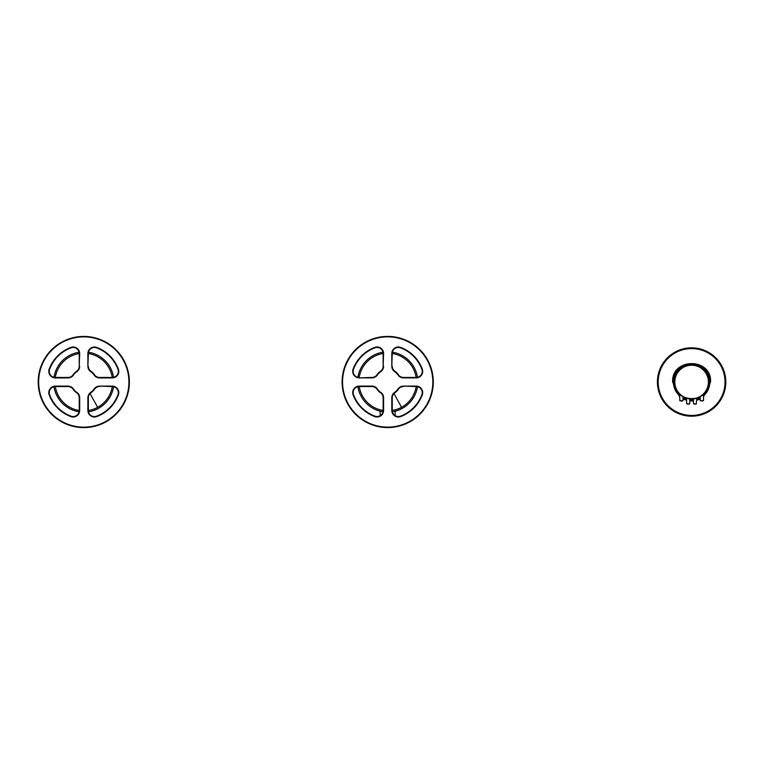 <?xml version="1.0" encoding="UTF-8"?>
<svg xmlns="http://www.w3.org/2000/svg" width="764" height="764" viewBox="0 0 764 764"><rect width="100%" height="100%" fill="white"/><g stroke="black" fill="none" stroke-linecap="round" stroke-linejoin="round"><path stroke-width="1.15" d="M725.8 382.172A34.189 34.189 0 0 0 691.687 347.821A34.189 34.189 0 0 0 657.422 382.01A34.189 34.189 0 0 0 691.525 416.199A34.189 34.189 0 0 0 725.8 382.01A34.189 34.189 0 0 0 691.687 347.821A34.189 34.189 0 0 0 657.422 382.01A34.189 34.189 0 0 0 691.525 416.199A34.189 34.189 0 0 0 725.8 382.172M679.626 395.752A18.231 18.231 0 0 1 673.38 382.172A18.231 18.231 0 0 1 673.37 382.01A18.231 18.231 0 0 1 691.525 363.779A18.231 18.231 0 0 1 703.596 395.752M700.196 398.101A18.231 18.231 0 0 1 696.663 399.534M693.406 400.155A18.231 18.231 0 0 1 689.806 400.155M686.559 399.534A18.231 18.231 0 0 1 683.026 398.101M703.634 394.377A17.247 17.247 0 0 0 691.611 364.762A17.247 17.247 0 0 0 679.588 394.377M683.054 396.984A17.247 17.247 0 0 0 686.53 398.493M689.835 399.171A17.247 17.247 0 0 0 693.387 399.171M696.692 398.493A17.247 17.247 0 0 0 700.168 396.984M702.25 395.389L701.868 395.685C699.681 397.156 699.681 397.156 701.868 395.685L701.791 395.742M695.03 398.76L695.03 398.76C692.9 399.104 692.9 399.104 695.03 398.76C692.9 399.104 692.9 399.104 695.03 398.76C692.9 399.104 692.9 399.104 695.03 398.76L695.03 398.76C692.9 399.104 692.9 399.104 695.03 398.76C692.9 399.104 692.9 399.104 695.03 398.76L695.03 398.76C692.9 399.104 692.9 399.104 695.03 398.76C692.9 399.104 692.9 399.104 695.03 398.76L695.03 398.76C692.9 399.104 692.9 399.104 695.03 398.76C692.9 399.104 692.9 399.104 695.03 398.76L695.03 398.76C692.9 399.104 692.9 399.104 695.03 398.76C692.9 399.104 692.9 399.104 695.03 398.76L694.915 398.779M688.24 398.77L688.192 398.76C690.312 399.104 690.312 399.104 688.192 398.76C690.312 399.104 690.312 399.104 688.192 398.76L688.192 398.76C690.312 399.104 690.312 399.104 688.192 398.76C690.312 399.104 690.312 399.104 688.192 398.76L688.192 398.76C690.312 399.104 690.312 399.104 688.192 398.76C690.312 399.104 690.312 399.104 688.192 398.76L688.192 398.76C690.312 399.104 690.312 399.104 688.192 398.76C690.312 399.104 690.312 399.104 688.192 398.76L688.192 398.76C690.312 399.104 690.312 399.104 688.192 398.76C690.312 399.104 690.312 399.104 688.192 398.76L688.307 398.779M689.157 398.932L689.835 399.018L689.157 398.932M694.056 398.932L693.397 399.009L694.056 398.932L693.397 399.009L694.056 398.932L693.397 399.009L694.056 398.932L693.397 399.009L694.056 398.932L693.397 399.009L693.502 403.822L695.03 403.822M681.326 395.666L681.354 395.685C679.081 393.775 679.081 393.775 681.354 395.685L681.354 395.685C679.081 393.775 679.081 393.775 681.354 395.685C683.532 397.156 683.532 397.156 681.354 395.685C679.081 393.775 679.081 393.775 681.354 395.685L681.431 395.742M679.836 400.708L679.607 394.176M694.734 404.118L695.316 404.118M700.359 400.708L702.402 401.004M687.629 404.118L688.756 404.118L687.629 404.118M680.819 401.004L681.889 401.004M681.058 401.004L682.959 400.708L683.054 396.812M708.686 382.774L708.706 382.01A17.094 17.094 0 0 0 691.993 364.925A17.094 17.094 0 0 0 674.536 381.246A17.094 17.094 0 0 1 691.993 364.925A17.094 17.094 0 0 1 708.706 382.01L708.686 382.774C708.801 404.366 673.437 403.573 674.516 382.01A17.094 17.094 0 0 1 674.536 381.246A17.094 17.094 0 0 0 674.516 382.01C673.437 403.573 708.801 404.366 708.686 382.774M417.488 386.699A30.159 30.159 0 0 1 392.4 411.786L395.332 411.166M380.252 415.635L380.061 411.166L382.993 411.786A30.159 30.159 0 0 1 357.905 386.699M357.905 377.282A30.159 30.159 0 0 1 382.993 352.194M417.488 377.282A30.159 30.159 0 0 0 392.4 352.194M69.323 355.537A30.159 30.159 0 0 0 53.996 377.301A30.159 30.159 0 0 1 79.084 352.214M53.996 386.718A30.159 30.159 0 0 0 79.084 411.806A30.159 30.159 0 0 1 53.996 386.718M98.25 408.482A30.159 30.159 0 0 1 88.49 411.806A30.159 30.159 0 0 0 113.578 386.718M113.578 377.301A30.159 30.159 0 0 0 88.49 352.214M99.521 386.565A6.074 6.074 0 0 0 94.488 389.248A12.912 12.912 0 0 1 91.021 392.715A6.074 6.074 0 0 0 88.347 397.748L88.347 410.478A6.074 6.074 0 0 0 96.55 416.17A36.471 36.471 0 0 0 117.952 394.778A6.074 6.074 0 0 0 112.26 386.565L99.521 386.116A6.532 6.532 0 0 0 94.106 388.991A12.463 12.463 0 0 1 90.763 392.333A6.532 6.532 0 0 0 87.889 397.748L87.889 410.478A6.532 6.532 0 0 0 96.713 416.6A36.93 36.93 0 0 0 118.372 394.931A6.532 6.532 0 0 0 112.26 386.116L99.521 386.116M76.553 392.715A6.074 6.074 0 0 1 79.227 397.748L79.227 410.478A6.074 6.074 0 0 1 71.023 416.17L70.861 416.6A6.532 6.532 0 0 0 79.685 410.478L79.685 397.748A6.532 6.532 0 0 0 76.811 392.333L76.553 392.715A12.912 12.912 0 0 1 73.086 389.248L73.468 388.991A6.532 6.532 0 0 0 68.053 386.116L55.314 386.116A6.532 6.532 0 0 0 49.202 394.931A36.93 36.93 0 0 0 70.861 416.6M73.086 389.248A6.074 6.074 0 0 0 68.053 386.565L55.314 386.565A6.074 6.074 0 0 0 49.622 394.778A36.471 36.471 0 0 0 71.023 416.17A36.471 36.471 0 0 1 49.622 394.778L49.202 394.931M73.468 388.991A12.463 12.463 0 0 0 76.811 392.333M70.861 347.419L71.023 347.849A36.471 36.471 0 0 0 49.622 369.251A36.471 36.471 0 0 1 71.023 347.849A6.074 6.074 0 0 1 79.227 353.541L79.227 366.271L79.685 353.541A6.532 6.532 0 0 0 70.861 347.419A36.93 36.93 0 0 0 49.202 369.088A6.532 6.532 0 0 0 55.314 377.913L68.053 377.913A6.532 6.532 0 0 0 73.468 375.028L73.086 374.78A6.074 6.074 0 0 1 68.053 377.454L68.053 377.913M73.086 374.78A12.912 12.912 0 0 1 76.553 371.314A6.074 6.074 0 0 0 79.227 366.271M49.202 369.088L49.622 369.251A6.074 6.074 0 0 0 55.314 377.454L68.053 377.454M76.553 371.314L76.811 371.686A6.532 6.532 0 0 0 79.685 366.271M76.811 371.686A12.463 12.463 0 0 0 73.468 375.028M88.347 366.271A6.074 6.074 0 0 0 91.021 371.314A12.912 12.912 0 0 1 94.488 374.78A6.074 6.074 0 0 0 99.521 377.454L112.26 377.454A6.074 6.074 0 0 0 117.952 369.251A36.471 36.471 0 0 0 96.55 347.849A6.074 6.074 0 0 0 88.347 353.541L87.889 366.271A6.532 6.532 0 0 0 90.763 371.686A12.463 12.463 0 0 1 94.106 375.028A6.532 6.532 0 0 0 99.521 377.913L112.26 377.913A6.532 6.532 0 0 0 118.372 369.088A36.93 36.93 0 0 0 96.713 347.419A6.532 6.532 0 0 0 87.889 353.541L87.889 366.271M38.658 382.01A45.133 45.133 0 0 0 83.782 427.143A45.133 45.133 0 0 0 128.915 382.01A45.133 45.133 0 0 0 83.782 336.876A45.133 45.133 0 0 0 38.658 382.01M129.374 382.01A45.582 45.582 0 0 0 83.782 336.427A45.582 45.582 0 0 0 38.2 382.01A45.582 45.582 0 0 0 83.782 427.601A45.582 45.582 0 0 0 129.374 382.01M403.44 386.546A6.074 6.074 0 0 0 398.397 389.22A12.912 12.912 0 0 1 394.931 392.686A6.074 6.074 0 0 0 392.257 397.729L392.257 410.459A6.074 6.074 0 0 0 400.46 416.151A36.471 36.471 0 0 0 421.862 394.749A6.074 6.074 0 0 0 416.17 386.546L403.44 386.087A6.532 6.532 0 0 0 398.025 388.971A12.463 12.463 0 0 1 394.673 392.314A6.532 6.532 0 0 0 391.798 397.729L391.798 410.459A6.532 6.532 0 0 0 400.623 416.581A36.93 36.93 0 0 0 422.291 394.912A6.532 6.532 0 0 0 416.17 386.087L403.44 386.087M380.462 392.686A6.074 6.074 0 0 1 383.136 397.729L383.136 410.459A6.074 6.074 0 0 1 374.933 416.151L374.771 416.581A6.532 6.532 0 0 0 383.595 410.459L383.595 397.729A6.532 6.532 0 0 0 380.72 392.314L380.462 392.686A12.912 12.912 0 0 1 376.996 389.22L377.378 388.971A6.532 6.532 0 0 0 371.963 386.087L359.233 386.087A6.532 6.532 0 0 0 353.111 394.912A36.93 36.93 0 0 0 374.771 416.581M376.996 389.22A6.074 6.074 0 0 0 371.963 386.546L359.233 386.546A6.074 6.074 0 0 0 353.531 394.749A36.471 36.471 0 0 0 374.933 416.151M377.378 388.971A12.463 12.463 0 0 0 380.72 392.314M383.136 353.493A28.86 28.86 0 0 0 359.204 377.426A6.074 6.074 0 0 1 353.531 369.222A36.471 36.471 0 0 1 374.933 347.83A6.074 6.074 0 0 1 383.136 353.522L383.136 366.252L383.595 353.522A6.532 6.532 0 0 0 374.771 347.4A36.93 36.93 0 0 0 353.111 369.069A6.532 6.532 0 0 0 359.233 377.884L371.963 377.884A6.532 6.532 0 0 0 377.378 375.009L376.996 374.752A6.074 6.074 0 0 1 371.963 377.435L371.963 377.884M376.996 374.752A12.912 12.912 0 0 1 380.462 371.285A6.074 6.074 0 0 0 383.136 366.252M359.233 377.884L371.963 377.435M380.462 371.285L380.72 371.667A6.532 6.532 0 0 0 383.595 366.252M380.72 371.667A12.463 12.463 0 0 0 377.378 375.009M392.257 366.252A6.074 6.074 0 0 0 394.931 371.285A12.912 12.912 0 0 1 398.397 374.752A6.074 6.074 0 0 0 403.44 377.435L416.17 377.435A6.074 6.074 0 0 0 421.862 369.222A36.471 36.471 0 0 0 400.46 347.83A6.074 6.074 0 0 0 392.257 353.522L391.798 366.252A6.532 6.532 0 0 0 394.673 371.667A12.463 12.463 0 0 1 398.025 375.009A6.532 6.532 0 0 0 403.44 377.884L416.17 377.884A6.532 6.532 0 0 0 422.291 369.069A36.93 36.93 0 0 0 400.623 347.4A6.532 6.532 0 0 0 391.798 353.522L391.798 366.252M342.568 381.99A45.133 45.133 0 0 0 387.701 427.124A45.133 45.133 0 0 0 432.825 381.99A45.133 45.133 0 0 0 387.701 336.857A45.133 45.133 0 0 0 342.568 381.99M433.283 381.99A45.582 45.582 0 0 0 387.701 336.399A45.582 45.582 0 0 0 342.11 381.99A45.582 45.582 0 0 0 387.701 427.573A45.582 45.582 0 0 0 433.283 381.99M725.036 382.172A33.435 33.435 0 0 0 691.687 348.585A33.435 33.435 0 0 0 658.176 382.01A33.435 33.435 0 0 0 691.535 415.444A33.435 33.435 0 0 0 725.036 382.172M679.645 396.764L672.616 382.01C671.432 357.619 711.561 357.437 710.606 381.838L703.568 396.764M700.216 398.942L696.644 400.326M693.425 400.919L689.787 400.919M686.578 400.326L683.006 398.942M700.168 396.812L700.263 400.708L703.472 400.708L703.634 394.157M686.53 398.331L686.664 403.822L689.72 403.822L689.835 399.018M679.75 400.708L682.959 400.708L679.75 400.708M695.593 404.118L694.466 404.118M708.4 382.01A16.789 16.789 0 0 1 691.239 398.798A16.789 16.789 0 0 1 674.832 381.265A16.789 16.789 0 0 1 691.983 365.221A16.789 16.789 0 0 1 708.4 382.01M96.713 416.6L96.55 416.17A36.471 36.471 0 0 0 117.952 394.778L118.372 394.931M118.372 369.088L117.952 369.251A36.471 36.471 0 0 0 96.55 347.849L96.713 347.419M391.798 410.459L392.257 410.459A28.86 28.86 0 0 0 401.53 407.317L393.976 393.489M401.53 407.317A28.86 28.86 0 0 0 416.189 386.546L416.17 386.087M416.17 377.884L416.17 377.435A28.86 28.86 0 0 0 392.257 353.493M359.233 386.087L359.233 386.546A28.86 28.86 0 0 0 383.136 410.478L383.595 410.459M88.347 410.507A28.86 28.86 0 0 0 97.62 407.336L90.066 393.508M97.62 407.336A28.86 28.86 0 0 0 112.279 386.574L112.26 386.116M112.26 377.913L112.26 377.454A28.86 28.86 0 0 0 88.347 353.522L87.889 353.541M79.685 353.541L79.227 353.541A28.86 28.86 0 0 0 55.294 377.454L55.314 377.913M55.314 386.116L55.314 386.565A28.86 28.86 0 0 0 79.227 410.507M696.252 404.118L696.692 398.331M693.502 403.822L695.03 404.118M703.472 400.708L700.263 400.708M688.756 404.118L689.72 403.822M681.354 401.004L682.653 401.004M395.141 411.223L395.141 415.635"/></g></svg>

